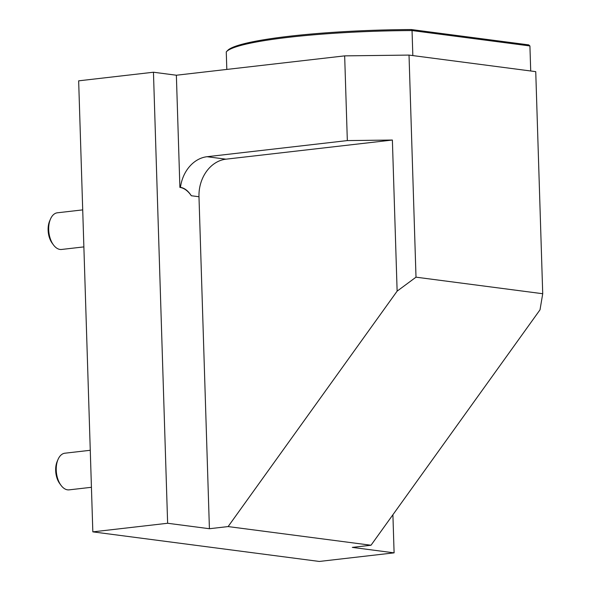 <?xml version="1.0" encoding="UTF-8"?>
<svg xmlns="http://www.w3.org/2000/svg" width="591" height="591" viewBox="0 0 591 591"><rect width="100%" height="100%" fill="white"/><g stroke="black" fill="none" stroke-linecap="round" stroke-linejoin="round"><path stroke-width="0.89" d="M392.904 514.746L394.101 552.851L319.303 561.45L92.831 531.863L167.63 523.264L153.453 72.228L78.655 80.834L92.831 531.863M412.836 55.591L412.045 30.555A152.618 17.767 178.2 0 0 226.538 51.616L227.646 50.449A151.466 17.634 -1.8 0 1 411.329 29.55L528.694 44.879L529.92 45.95L530.711 70.986M226.538 51.616A152.618 17.767 178.2 0 0 226.264 51.919L226.818 69.42M529.92 45.95L412.045 30.555L411.329 29.55M542.723 293.727L416.005 277.172L409.024 55.089L344.664 55.872L347.331 140.584L392.38 140.037L397.13 291.141L228.119 526.574L371.008 545.242L540.019 309.81L542.723 293.727L535.742 71.644L409.024 55.089M394.101 552.851L352.31 547.392L371.008 545.242M153.453 72.228L176.369 75.227L344.664 55.872M179.893 187.413A29.986 17.324 -96.6 0 1 191.307 195.739C188.093 190.782 184.481 187.982 180.462 187.347L179.893 187.413L176.369 75.227M228.119 526.574L209.413 528.723L167.63 523.264M209.413 528.723L198.982 196.744A34.596 27.947 -82.6 0 1 225.954 159.178L392.38 140.037M416.005 277.172L397.13 291.141M347.331 140.584L207.079 156.711A34.596 27.947 -82.6 0 0 180.462 187.347M53.463 244.933L52.23 243.27A15.913 9.197 -96.6 0 1 49.666 220.945L50.486 219.047A18.454 10.66 83.4 0 0 53.463 244.933A18.454 10.66 83.4 0 0 60.046 249.446A18.454 10.66 83.4 0 0 61.582 249.461L83.87 246.898M82.71 209.886L57.364 212.797A18.454 10.66 83.4 0 0 50.486 219.047M61.013 485.337L59.787 483.674A15.913 9.197 -96.6 0 1 57.216 461.349L58.036 459.443A18.454 10.66 83.4 0 0 61.013 485.337A18.454 10.66 83.4 0 0 67.603 489.843A18.454 10.66 83.4 0 0 69.132 489.858L91.428 487.294M90.268 450.283L64.921 453.201A18.454 10.66 83.4 0 0 58.036 459.443M191.307 195.739L198.982 196.744M225.954 159.178L207.079 156.711"/></g></svg>
